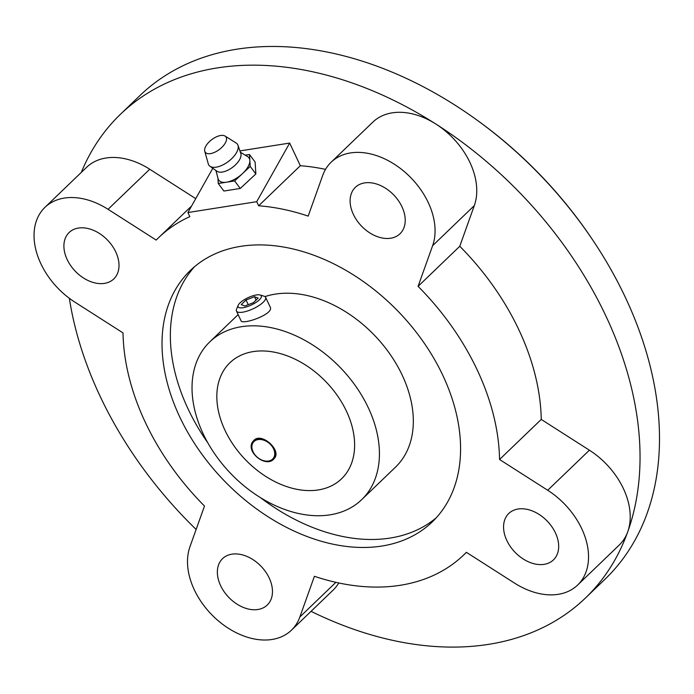 <?xml version="1.0" encoding="UTF-8"?>
<svg xmlns="http://www.w3.org/2000/svg" width="694" height="694" viewBox="0 0 694 694"><rect width="100%" height="100%" fill="white"/><g stroke="black" fill="none" stroke-linecap="round" stroke-linejoin="round"><path stroke-width="1.04" d="M256.711 201.685L258.645 205.788L300.329 165.719L289.676 143.068L256.711 201.685L187.909 212.538L189.844 216.649A220.085 153.157 46.1 0 0 158.761 237.539A220.085 153.157 46.1 0 0 156.202 240.081L108.056 209.31A67.101 46.698 -133.9 0 0 44.954 207.35A67.101 46.698 -133.9 0 0 74.865 302.124L123.02 332.894A220.085 153.157 46.1 0 0 204.496 506.047L189.956 546.716A67.101 46.698 -133.9 0 0 219.434 621.772A67.101 46.698 -133.9 0 0 291.419 630.204A67.101 46.698 -133.9 0 0 299.877 616.949L314.408 576.289A220.085 153.157 46.1 0 0 463.818 554.862A220.085 153.157 46.1 0 0 466.377 552.32L514.523 583.09A67.101 46.698 -133.9 0 0 577.625 585.051A67.101 46.698 -133.9 0 0 547.713 490.268L499.559 459.497L541.251 419.428L589.397 450.198A67.101 46.698 -133.9 0 1 627.766 531.725A335.497 233.479 46.1 0 1 585.484 597.985A335.497 233.479 46.1 0 1 311.051 611.336M212.798 168.278L187.909 212.538M289.676 143.068L239.924 150.919M506.837 540.513A32.21 22.416 -133.9 0 0 553.439 559.902A32.21 22.416 -133.9 0 0 555.408 532.845A32.21 22.416 -133.9 0 0 508.797 513.465A32.21 22.416 -133.9 0 0 506.837 540.513M67.171 259.547A32.21 22.416 -133.9 0 0 113.781 278.936A32.21 22.416 -133.9 0 0 115.742 251.887A32.21 22.416 -133.9 0 0 69.14 232.499A32.21 22.416 -133.9 0 0 67.171 259.547M220.631 585.667A32.21 22.416 -133.9 0 0 267.233 605.055A32.21 22.416 -133.9 0 0 269.203 577.998A32.21 22.416 -133.9 0 0 222.592 558.618A32.21 22.416 -133.9 0 0 220.631 585.667M353.376 214.394A32.21 22.416 -133.9 0 0 399.987 233.783A32.21 22.416 -133.9 0 0 401.947 206.734A32.21 22.416 -133.9 0 0 355.345 187.345A32.21 22.416 -133.9 0 0 353.376 214.394M108.056 209.31L149.739 169.241A67.101 46.698 -133.9 0 0 86.637 167.271L44.954 207.35M149.739 169.241L195.725 198.631M432.622 245.685L474.306 205.615L459.766 246.275L418.083 286.344L432.622 245.685A67.101 46.698 -133.9 0 0 403.145 170.629A67.101 46.698 -133.9 0 0 331.159 162.196A67.101 46.698 -133.9 0 0 322.701 175.443L308.171 216.103A220.085 153.157 46.1 0 0 258.645 205.788M474.306 205.615A67.101 46.698 -133.9 0 0 435.945 124.087A67.101 46.698 -133.9 0 0 372.843 122.118L331.159 162.196M577.625 585.051L619.308 544.981A67.101 46.698 -133.9 0 0 627.766 531.725A335.497 233.479 46.1 0 0 435.945 124.087A335.497 233.479 46.1 0 0 120.461 114.267A335.497 233.479 46.1 0 0 81.302 172.407M291.419 630.204L333.103 590.134A67.101 46.698 -133.9 0 0 338.733 582.969M225.012 430.358A80.521 56.032 46.1 0 1 229.922 362.728A80.521 56.032 46.1 0 1 326.119 381.943A80.521 56.032 46.1 0 1 341.526 478.825A80.521 56.032 46.1 0 1 225.012 430.358M203.151 433.802A109.505 76.21 46.1 0 1 209.831 341.83A109.505 76.21 46.1 0 1 340.659 367.959A109.505 76.21 46.1 0 1 361.617 499.723A109.505 76.21 46.1 0 1 203.151 433.802M256.338 294.967A12.813 4.017 154.8 0 1 260.077 294.993A12.813 4.017 154.8 0 1 251.41 304.978A12.813 4.017 154.8 0 1 238.198 305.291A12.813 4.017 154.8 0 1 256.338 294.967M246.04 299.99L254.516 296.72L258.177 298.073L253.371 302.697L244.887 305.976L241.226 304.614L246.04 299.99L248.244 304.675M264.969 296.598A109.505 76.21 46.1 0 1 385.994 348.683A109.505 76.21 46.1 0 1 395.519 467.131L361.617 499.723M260.077 294.993L264.076 296.191A16.101 5.049 154.8 0 1 265.602 297.318L270.174 307.026C274.624 314.148 242.05 325.252 241.035 320.741L236.463 311.033A16.101 5.049 154.8 0 1 236.567 309.134L238.198 305.291M265.602 297.318A16.101 5.049 154.8 0 1 253.189 308.743A16.101 5.049 154.8 0 1 236.463 311.033M253.926 440.352C261.551 431.928 282.111 450.545 274.243 458.5C266.314 469.17 243.95 450.779 253.431 440.881L253.926 440.352M253.006 441.436A13.637 9.768 -139.8 0 1 253.032 441.41A13.637 9.768 -139.8 0 1 269.263 443.301A13.637 9.768 -139.8 0 1 273.774 459.003M254.004 441.531A12.813 9.178 40.2 0 0 262.228 460.209A12.813 9.178 40.2 0 0 273.714 449.165A12.813 9.178 40.2 0 0 254.004 441.531M256.095 300.077L254.516 296.72M300.329 165.719A220.085 153.157 46.1 0 1 325.529 169.362M418.083 286.344A220.085 153.157 46.1 0 1 499.559 459.497M459.766 246.275A220.085 153.157 46.1 0 1 541.251 419.428M196.124 529.461A335.497 233.479 46.1 0 1 100.005 396.04A335.497 233.479 46.1 0 1 69.357 298.307M179.746 416.955A174.463 121.407 46.1 0 1 190.382 270.434A174.463 121.407 46.1 0 1 398.816 312.057A174.463 121.407 46.1 0 1 432.197 521.966A174.463 121.407 46.1 0 1 179.746 416.955M207.827 442.85A174.463 121.407 46.1 0 1 188.083 408.94A174.463 121.407 46.1 0 1 194.684 266.565M436.231 517.819A174.463 121.407 46.1 0 1 260.606 497.745M120.461 114.267L139.91 95.564A335.497 233.479 46.1 0 1 478.149 120.93L479.242 121.719A330.127 229.74 46.1 0 1 592.173 239.196L592.919 240.315A335.497 233.479 46.1 0 1 604.942 579.282L585.484 597.985M478.149 120.93A335.497 233.479 46.1 0 1 592.919 240.315M215.938 170.507L218.063 178.653A18.79 9.074 -36.8 0 0 226.444 182.218L234.624 180.934L250.23 166.43L255.86 173.96L255.114 162.04L249.484 154.51L245.277 155.178M250.23 166.43L249.484 154.51M234.624 180.934L240.254 188.456L255.86 173.96M217.925 178.132L218.263 183.511L226.444 182.218A18.79 9.074 -36.8 0 0 242.423 173.682A18.79 9.074 -36.8 0 0 249.857 160.47A18.79 9.074 -36.8 0 0 247.584 156.566L240.367 152.229M204.747 151.223L208.287 163.879A17.714 8.562 -36.8 0 0 209.944 166.248L217.014 171.271A15.034 7.261 -36.8 0 0 232.594 167.297A15.034 7.261 -36.8 0 0 240.801 153.478L237.973 145.272A17.714 8.562 -36.8 0 0 236.177 143.016L225.029 136.05A12.882 6.22 -36.8 0 0 220.666 135.495A12.882 6.22 -36.8 0 0 209.154 141.88A12.882 6.22 -36.8 0 0 204.747 151.223A12.882 6.22 -36.8 0 0 219.304 149.531A12.882 6.22 -36.8 0 0 225.029 136.05M209.944 166.248A17.714 8.562 -36.8 0 0 228.3 161.563A17.714 8.562 -36.8 0 0 237.973 145.272M218.263 183.511L223.893 191.041L240.254 188.456M547.713 490.268L589.397 450.198M299.877 616.949L335.879 582.335M238.146 314.608L209.831 341.83M191.605 205.971L158.761 237.539M466.429 552.355L463.818 554.862"/></g></svg>
